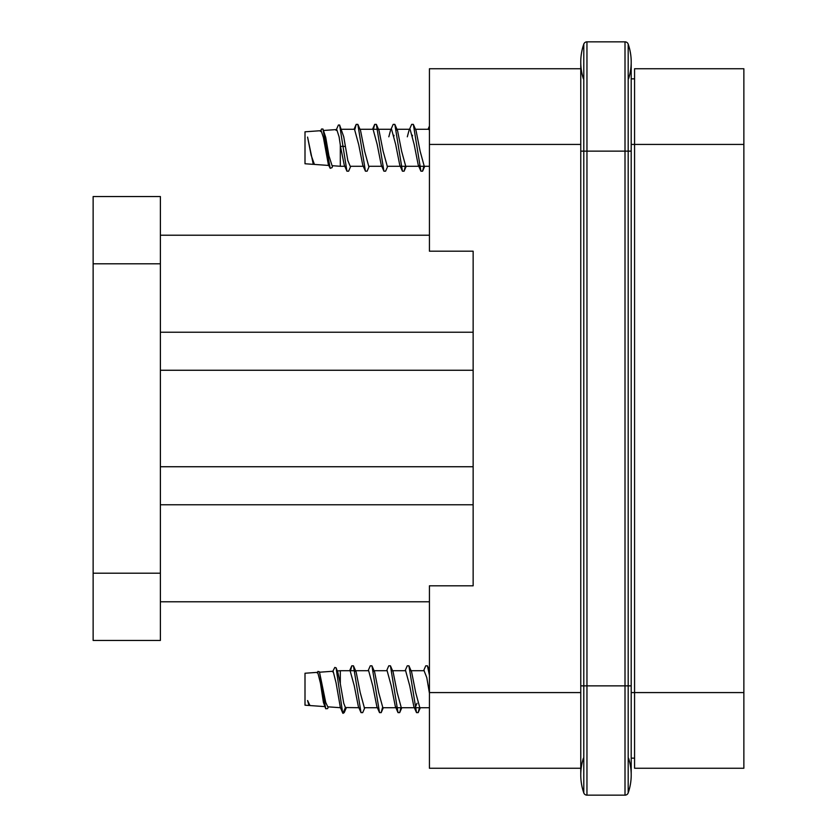 <?xml version="1.0" encoding="UTF-8"?>
<svg xmlns="http://www.w3.org/2000/svg" width="837" height="837" viewBox="0 0 837 837"><rect width="100%" height="100%" fill="white"/><g stroke="black" fill="none" stroke-linecap="round" stroke-linejoin="round"><path stroke-width="1.26" d="M580.763 68.749L429.433 68.749L429.433 251.194L473.146 251.194L473.146 585.806L429.433 585.806L429.433 692.576L580.763 692.576M160.39 235.218L160.39 640.451L93.137 640.451L93.137 196.549L160.39 196.549L160.39 235.218L429.433 235.218M473.146 332.226L160.39 332.226M429.433 692.576L429.433 768.251L580.763 768.251M634.572 78.845L631.203 78.845M634.572 758.155L631.203 758.155M473.146 370.257L160.39 370.257M473.146 466.743L160.39 466.743M473.146 504.774L160.39 504.774M429.433 601.782L160.39 601.782M631.203 692.576L743.863 692.576L743.863 768.251L634.572 768.251L634.572 68.749L743.863 68.749L743.863 144.424L631.203 144.424M743.863 692.576L743.863 144.424M337.28 670.939L340.314 670.719L340.314 683.735L343.745 703.268L345.399 707.537L358.885 707.715M307.618 700.559L309.941 705.549L324.787 706.606M345.399 707.537L342.961 713.365L342.626 712.747L336.087 667.79L334.81 667.413L332.551 671.839M328.355 706.857L327.623 708.615L325.708 708.73L319.441 671.797L317.945 671.4L317.15 672.917M310.464 705.581L308.769 704.67L307.577 700.621M340.314 683.735L337.866 672.435L336.087 667.79M319.441 671.797L325.739 702.473L327.78 706.815L340.481 707.715M308.707 704.524L307.545 700.559M309.23 705.497L305.003 705.193L305.003 673.241L317.725 672.331L320.466 683.264L323.406 702.348L325.708 708.73M319.598 672.205L333.147 671.232L336.066 682.825L340.314 707.255M354.982 670.719L356.133 671.944L360.192 692.471L364.346 707.715M373.543 670.719L374.62 671.954L378.732 692.712L382.854 707.715M386.631 670.719L388.766 665.813L390.44 665.813L393.118 671.954L397.198 692.555L401.289 707.715L414.378 707.715M405.129 670.719L407.263 665.802L408.937 665.802L411.616 671.944L415.707 692.628L419.808 707.715L414.911 707.715M342.961 713.365L344.206 712.622L346.34 707.715M350.525 670.719L351.781 665.802L353.444 665.802L361.029 712.632L362.693 712.632L364.838 707.715M368.134 670.719L370.278 665.813L371.942 665.813L379.517 712.632L381.191 712.632L382.446 707.715M390.44 665.813L398.014 712.622L399.688 712.622L400.944 707.715M408.937 665.802L416.512 712.622L418.186 712.622L419.431 707.715M423.616 670.719L425.761 665.802L427.425 665.802L429.433 675.281M350.107 670.719L354.239 685.712L358.341 706.48L361.029 712.632M368.646 670.719L372.758 685.89L376.838 706.491L379.517 712.632M387.123 670.719L391.256 685.901L395.336 706.48L396.435 707.715L382.729 707.715M405.621 670.719L409.732 685.775L413.834 706.48L416.512 712.622M415.236 707.6L416.993 703.268M424.087 670.719L426.797 677.688L429.433 693.245M345.399 146.59L342.961 146.203L339.634 125.037L343.745 136.808L347.826 160.526L350.211 166.281L363.289 166.281M328.763 165.454L314.419 164.429L311.123 155.18L307.577 137.08L313.268 164.272L307.577 137.08M339.634 125.037L338.41 125.006L336.045 130.373M332.718 165.736L332.027 167.662L330.197 168.31L322.967 129.034L321.534 129.003L320.445 131.44M315.068 164.47L313.268 164.272M322.967 129.034L325.739 137.425L328.91 155.734L332.08 165.684M350.745 166.281L348.61 171.198L346.936 171.198L342.961 146.203L340.523 146.59L340.314 145.01L340.314 166.281L344.802 166.281M340.523 146.59L344.258 165.046L346.936 171.198M313.31 164.345L305.003 163.759L305.003 131.807L321.126 130.656L323.406 137.53L328.386 164.722L330.197 168.31M323.616 130.478L336.767 129.536L339.1 136.86L340.314 145.01M354.93 129.285L356.185 124.368L357.849 124.368L360.538 130.509L364.629 151.215L368.73 166.281M377.926 129.285L373.082 129.285L377.152 144.341L381.243 165.046L383.932 171.198L385.595 171.198L387.74 166.281M373.428 129.285L374.683 124.378L376.357 124.378L379.035 130.52L383.095 151.037L387.269 166.281M393.693 136.808L394.007 135.28M396.1 129.285L397.533 130.52L401.614 151.173L405.736 166.281M412.191 136.808L412.505 135.259M409.534 129.285L411.668 124.378L413.342 124.378L416.031 130.52L420.101 151.089L424.244 166.281M357.849 124.368L365.434 171.187L367.108 171.187L369.243 166.281M376.357 124.378L383.932 171.198M391.036 129.285L393.181 124.378L394.844 124.378L402.43 171.198L404.093 171.187L405.349 166.281M413.342 124.378L420.917 171.187L422.591 171.187L423.846 166.281M354.511 129.285L358.686 144.519L362.745 165.046L365.434 171.187M373.051 129.285L359.994 129.285M388.818 136.808L390.492 130.52M391.559 129.285L395.65 144.351L399.741 165.056L402.43 171.198M407.316 136.808L408.99 130.52M396.989 129.285L410.088 129.285L414.158 144.435L418.238 165.046L419.368 166.281M428.513 129.285L429.433 130.07M628.556 758.155A54.646 54.646 0 0 1 628.189 792.89A3.358 3.358 0 0 1 625.009 795.15L586.957 795.15L586.957 685.859L580.763 685.859L580.763 774.968A54.646 54.646 0 0 0 583.787 792.89A54.646 54.646 0 0 1 580.763 774.968A54.646 54.646 0 0 0 583.787 792.89A3.358 3.358 0 0 0 586.957 795.15A3.358 3.358 0 0 1 583.787 792.89L583.787 44.11A54.646 54.646 0 0 0 583.41 78.845M580.763 774.968A54.646 54.646 0 0 1 583.41 758.155M631.203 685.859L628.189 685.859L628.189 151.141L631.203 151.141L631.203 774.968A54.646 54.646 0 0 1 628.189 792.89A3.358 3.358 0 0 1 625.009 795.15L625.009 41.85L586.957 41.85A3.358 3.358 0 0 0 583.787 44.11A54.646 54.646 0 0 0 580.763 62.032L580.763 685.859M628.556 78.845A54.646 54.646 0 0 0 628.189 44.11A54.646 54.646 0 0 1 631.203 62.032L631.203 151.141M628.189 44.11A3.358 3.358 0 0 0 625.009 41.85A3.358 3.358 0 0 1 628.189 44.11L628.189 151.141L586.957 151.141L586.957 41.85A3.358 3.358 0 0 0 583.787 44.11M580.763 144.424L429.433 144.424M160.39 263.801L93.137 263.801M160.39 573.199L93.137 573.199M631.203 774.968A54.646 54.646 0 0 1 628.189 792.89L628.189 685.859L586.957 685.859L586.957 151.141L580.763 151.141M583.787 792.89A3.358 3.358 0 0 0 586.957 795.15M625.009 795.15A3.358 3.358 0 0 0 628.189 792.89M364.252 707.715L377.382 707.715M419.755 707.715L429.433 707.715M340.314 670.719L350.243 670.719M355.118 670.719L368.688 670.719M374.076 670.719L387.196 670.719M392.574 670.719L405.704 670.719M411.072 670.719L424.223 670.719M342.626 712.747L340.094 706.815M356.133 671.944L353.444 665.802M374.62 671.954L371.942 665.813M383.325 707.715L381.191 712.632M401.823 707.715L399.688 712.622M420.32 707.715L418.186 712.622M429.433 670.406L427.425 665.802M351.781 665.802L349.636 670.719M398.014 712.622L395.336 706.48M355.055 670.719L350.18 670.719M401.289 707.715L396.414 707.715M368.678 166.281L381.787 166.281M387.144 166.281L400.285 166.281M400.818 166.281L419.274 166.281M424.15 166.281L429.433 166.281M341.517 129.285L354.647 129.285M377.989 129.285L391.59 129.285M415.487 129.285L428.628 129.285M332.048 165.684L340.314 166.281M397.533 130.52L394.844 124.378M406.238 166.281L404.093 171.187M424.736 166.281L422.591 171.187M356.185 124.368L354.041 129.285M374.683 124.378L372.538 129.285M420.917 171.187L418.238 165.046M429.433 126.084L428.031 129.285M424.202 166.281L419.327 166.281"/></g></svg>
